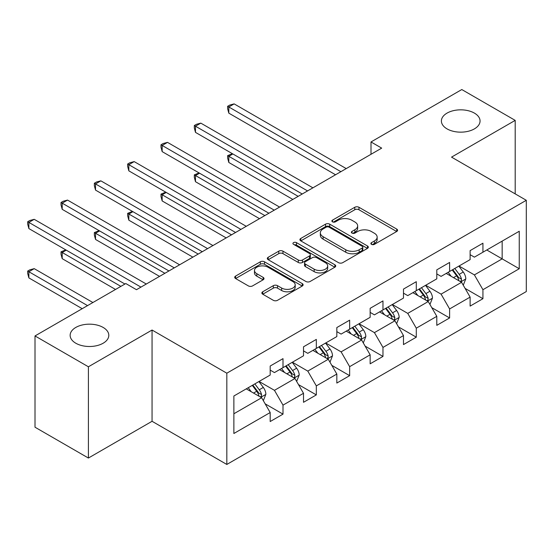 <?xml version="1.0" encoding="UTF-8"?>
<svg xmlns="http://www.w3.org/2000/svg" width="554" height="554" viewBox="0 0 554 554"><rect width="100%" height="100%" fill="white"/><g stroke="black" fill="none" stroke-linecap="round" stroke-linejoin="round"><path stroke-width="0.83" d="M371.499 244.356A2.078 1.198 0 0 0 374.428 244.356L396.706 231.496A2.964 1.71 0 0 0 397.578 230.284A2.964 1.71 0 0 0 396.706 229.072L358.964 207.279A2.964 1.71 0 0 0 354.775 207.279L332.497 220.146A2.078 1.198 0 0 0 331.888 220.991A2.078 1.198 0 0 0 332.497 221.835A2.078 1.198 0 0 0 335.433 221.835L338.314 220.173A9.487 5.478 0 0 1 351.735 220.173L354.879 221.988A9.487 5.478 0 0 1 357.655 225.866A9.487 5.478 0 0 1 354.879 229.737L351.998 231.399A2.078 1.198 0 0 0 351.388 232.251A2.078 1.198 0 0 0 351.998 233.096A2.078 1.198 0 0 0 354.934 233.096L357.815 231.433A9.487 5.478 0 0 1 371.235 231.433L374.379 233.248A9.487 5.478 0 0 1 377.156 237.119A9.487 5.478 0 0 1 374.379 240.997L371.499 242.659A2.078 1.198 0 0 0 370.889 243.504A2.078 1.198 0 0 0 371.499 244.356L371.499 242.659M103.148 327.442A19.335 11.163 0 0 0 82.075 325.018A19.335 11.163 0 0 0 70.143 335.329A19.335 11.163 0 0 0 75.801 343.224A19.335 11.163 0 0 0 96.874 345.648A19.335 11.163 0 0 0 108.806 335.329A19.335 11.163 0 0 0 103.148 327.442M474.39 113.099A19.335 11.163 0 0 0 453.324 110.682A19.335 11.163 0 0 0 441.393 120.994A19.335 11.163 0 0 0 447.05 128.888A19.335 11.163 0 0 0 468.123 131.305A19.335 11.163 0 0 0 480.055 120.994A19.335 11.163 0 0 0 474.39 113.099M262.728 291.778A2.964 1.71 0 0 0 261.862 292.99A2.964 1.71 0 0 0 262.728 294.195L273.316 300.31A2.964 1.71 0 0 0 277.512 300.31L302.255 286.023A2.964 1.71 0 0 0 303.121 284.818A2.964 1.71 0 0 0 302.255 283.606L264.514 261.813A2.964 1.71 0 0 0 260.318 261.813L235.575 276.1A2.964 1.71 0 0 0 234.709 277.312A2.964 1.71 0 0 0 235.575 278.524L248.365 285.906A2.964 1.71 0 0 0 252.562 285.906L263.15 279.791A2.964 1.71 0 0 0 264.016 278.579A2.964 1.71 0 0 0 263.15 277.374L256.807 273.711A7.929 4.577 0 0 1 254.48 270.47A7.929 4.577 0 0 1 259.383 266.239A7.929 4.577 0 0 1 268.025 267.236L292.872 281.577A7.929 4.577 0 0 1 295.192 284.818A7.929 4.577 0 0 1 290.296 289.049A7.929 4.577 0 0 1 281.654 288.052L277.512 285.663A2.964 1.71 0 0 0 273.316 285.663L262.728 291.778L262.728 294.195M152.059 330.032L88.405 366.783L35.006 335.946L35.006 427.21L88.405 458.04L152.059 421.289L226.821 464.453L226.821 373.195L152.059 330.032L152.059 421.289M515.192 193.879L515.192 120.377L451.538 157.128L526.3 200.292L226.821 373.195M515.192 120.377L461.794 89.547L371.007 141.956L371.007 154.289M35.006 335.946L125.786 283.537L136.471 289.7L381.685 148.126L371.007 141.956M338.522 262.665A2.964 1.71 0 0 0 342.718 262.665L367.461 248.379A2.964 1.71 0 0 0 368.327 247.167A2.964 1.71 0 0 0 367.461 245.955L329.72 224.169A2.964 1.71 0 0 0 325.523 224.169L300.787 238.455A2.964 1.71 0 0 0 299.915 239.66A2.964 1.71 0 0 0 300.787 240.872L338.522 262.665M294.382 244.806A2.078 1.198 0 0 1 296.487 245.097L296.487 242.631L334.858 264.784A2.964 1.71 0 0 1 335.724 265.989A2.964 1.71 0 0 1 334.858 267.201L310.115 281.487A2.964 1.71 0 0 1 305.919 281.487L268.184 259.694L268.184 257.278A2.964 1.71 0 0 0 267.312 258.489A2.964 1.71 0 0 0 268.184 259.694M268.184 257.278L278.766 251.163A2.964 1.71 0 0 1 282.962 251.163L298.267 259.999A2.964 1.71 0 0 0 302.463 259.999L309.485 255.948A2.964 1.71 0 0 0 310.358 254.736A2.964 1.71 0 0 0 309.485 253.524L293.551 244.321A2.078 1.198 0 0 1 292.941 243.476A2.078 1.198 0 0 1 294.222 242.368A2.078 1.198 0 0 1 296.487 242.631M226.821 464.453L526.3 291.556L526.3 200.292M265.165 403.838L283.004 414.136L283.004 405.133L303.509 393.298L303.509 402.301L316.327 394.898L316.327 385.896L336.832 374.054L336.832 383.056L349.65 375.66L349.65 366.658L370.155 354.816L370.155 363.819L382.973 356.423L382.973 347.42L403.478 335.579L403.478 344.581L416.289 337.185L416.289 328.183L436.801 316.341L436.801 325.343L449.613 317.948L449.613 308.938L470.124 297.103L470.124 306.106L482.936 298.703L482.936 289.7L519.25 268.738L519.25 231.247L502.159 241.115L502.159 258.87L519.25 268.738M283.004 414.136L270.186 421.539L270.186 412.536L233.871 433.498L233.871 396.006L270.186 375.044L270.186 366.042L283.004 358.639L283.004 367.641L303.509 355.806L303.509 346.804L316.327 339.401L316.327 348.404L336.832 336.569L336.832 327.559L349.65 320.164L349.65 329.166L370.155 317.324L370.155 308.322L382.973 300.926L382.973 309.928L403.478 298.087L403.478 289.084L416.289 281.688L416.289 290.691L436.801 278.849L436.801 269.846L449.613 262.451L449.613 271.453L470.124 259.611L470.124 250.609L482.936 243.206L482.936 252.208L519.25 231.247M279.583 369.615L294.963 378.493L274.459 390.335L259.078 381.457M270.186 370.107L274.459 372.579L283.004 367.641M274.459 390.335L283.004 405.133M294.963 378.493L303.509 393.298M312.906 350.377L328.287 359.255L307.782 371.097L292.401 362.219M303.509 350.869L307.782 353.341L316.327 348.404M307.782 371.097L316.327 385.896M328.287 359.255L336.832 374.054M346.229 331.14L361.61 340.017L341.105 351.859L325.724 342.981M336.832 331.631L341.105 334.097L349.65 329.166M341.105 351.859L349.65 366.658M361.61 340.017L370.155 354.816M379.552 311.902L394.933 320.78L374.428 332.622L359.047 323.737M370.155 312.394L374.428 314.859L382.973 309.928M374.428 332.622L382.973 347.42M394.933 320.78L403.478 335.579M412.875 292.664L428.256 301.542L407.751 313.384L392.37 304.499M403.478 293.156L407.751 295.621L416.289 290.691M407.751 313.384L416.289 328.183M428.256 301.542L436.801 316.341M446.199 273.427L461.579 282.305L441.074 294.139L425.694 285.262M436.801 273.918L441.074 276.384L449.613 271.453M441.074 294.139L449.613 308.938M461.579 282.305L470.124 297.103M486.779 249.993L502.159 258.87L474.39 274.902L459.017 266.024M470.124 254.681L474.39 257.146L482.936 252.208M474.39 274.902L482.936 289.7M88.405 366.783L88.405 458.04M233.871 413.769L261.64 397.737L246.26 388.853M261.64 397.737L270.186 412.536M465.104 288.405L482.936 298.703M431.781 307.65L449.613 317.948M398.458 326.888L416.289 337.185M365.134 346.125L382.973 356.423M331.811 365.363L349.65 375.66M298.488 384.601L316.327 394.898M372.323 244.646L374.379 243.462A9.487 5.478 0 0 0 377.156 239.591L377.156 237.119M357.655 225.866L357.655 228.331A9.487 5.478 0 0 1 354.879 232.202L352.829 233.386M396.671 231.517L358.964 209.751A2.964 1.71 0 0 0 354.775 209.751L333.328 222.133M367.42 248.4L329.72 226.634A2.964 1.71 0 0 0 325.523 226.634L300.822 240.9M362.219 248.019A2.078 1.198 0 0 0 362.828 247.167A2.078 1.198 0 0 0 362.219 246.322L329.09 227.195A2.078 1.198 0 0 0 326.154 227.195L323.114 228.947A9.487 5.478 0 0 0 320.337 232.825A9.487 5.478 0 0 0 323.114 236.697L345.758 249.771A9.487 5.478 0 0 0 359.179 249.771L362.219 248.019L362.219 250.484A2.078 1.198 0 0 0 362.828 249.632L362.828 247.167M320.337 232.825L320.337 235.291A9.487 5.478 0 0 0 323.114 239.162L323.114 236.697M362.219 250.484L359.179 252.236A9.487 5.478 0 0 1 345.758 252.236L323.114 239.162M268.219 259.722L278.766 253.628L278.766 251.163M310.358 254.736L310.358 257.201A2.964 1.71 0 0 1 309.485 258.413L302.463 262.464A2.964 1.71 0 0 1 298.267 262.464L282.962 253.628A2.964 1.71 0 0 0 278.766 253.628M296.487 245.097L334.817 267.222M314.153 269.168A7.929 4.577 0 0 0 322.795 270.165A7.929 4.577 0 0 0 327.691 265.934A7.929 4.577 0 0 0 325.371 262.693L316.618 257.638A2.964 1.71 0 0 0 312.421 257.638L305.399 261.696A2.964 1.71 0 0 0 304.527 262.908A2.964 1.71 0 0 0 305.399 264.113L314.153 269.168L314.153 271.633A7.929 4.577 0 0 0 322.795 272.63A7.929 4.577 0 0 0 327.691 268.399L327.691 265.934M304.527 262.908L304.527 265.373A2.964 1.71 0 0 0 305.399 266.585L305.399 264.113M314.153 271.633L305.399 266.585M295.192 284.818L295.192 287.284A7.929 4.577 0 0 1 290.296 291.515A7.929 4.577 0 0 1 281.654 290.518L277.512 288.128A2.964 1.71 0 0 0 273.316 288.128L262.769 294.222M254.48 270.47L254.48 272.935A7.929 4.577 0 0 0 256.807 276.176L256.807 273.711M263.108 279.812L256.807 276.176M302.214 286.051L264.514 264.286A2.964 1.71 0 0 0 260.318 264.286L235.616 278.544M463.262 285.227L465.803 278.828A8.005 4.619 -120 0 0 463.248 272.007L458.844 266.121M451.157 276.287L448.165 272.291M232.867 153.957L228.809 156.304L228.809 162.467L292.831 199.426M460.339 281.584L461.309 280.566L461.482 279.168A8.005 4.619 -120 0 0 459.19 274.355L454.786 268.468M452.777 269.625L457.666 276.155A4.079 2.354 60 0 1 458.407 277.395L461.482 279.168M452.223 269.943L456.628 275.83A8.005 4.619 60 0 1 458.92 280.649M228.809 162.467L227.639 158.091L227.639 155.626L298.17 196.345M227.639 155.626L232.403 153.687M340.89 171.678L228.809 106.97L234.148 103.889L346.229 168.596M335.551 174.766L228.809 113.141L228.809 106.97L227.639 106.292L229.772 105.059L234.148 103.889M228.809 113.141L227.639 108.757L227.639 106.292M429.946 304.465L432.48 298.066A8.005 4.619 -120 0 0 429.932 291.245L425.52 285.358M417.834 295.524L414.842 291.529M199.544 173.201L195.486 175.542L195.486 181.705L259.507 218.671M427.016 300.829L427.986 299.804L428.159 298.405A8.005 4.619 -120 0 0 425.867 293.592L421.462 287.706M419.454 288.863L424.35 295.393A4.079 2.354 60 0 1 425.091 296.632L428.159 298.405M418.9 289.188L423.304 295.067A8.005 4.619 60 0 1 425.597 299.887M195.486 181.705L194.316 177.328L194.316 174.863L264.847 215.582M194.316 174.863L199.08 172.924M396.622 323.702L399.164 317.303A8.005 4.619 -120 0 0 396.609 310.482L392.197 304.603M384.511 314.762L381.519 310.766M166.228 192.439L162.163 194.779L162.163 200.943L226.184 237.908M393.693 320.067L394.663 319.042L394.836 317.643A8.005 4.619 -120 0 0 392.551 312.83L388.139 306.944M386.131 308.1L391.027 314.63A4.079 2.354 60 0 1 391.768 315.87L394.836 317.643M385.577 308.426L389.981 314.312A8.005 4.619 60 0 1 392.274 319.125M162.163 200.943L160.992 196.566L160.992 194.101L231.524 234.82M160.992 194.101L165.757 192.162M307.567 190.922L195.486 126.208L200.825 123.127L312.906 187.834M302.228 194.004L195.486 132.378L195.486 126.208L194.316 125.529L196.448 124.297L200.825 123.127M195.486 132.378L194.316 128.002L194.316 125.529M274.244 210.16L162.163 145.453L167.509 142.364L279.583 207.071M268.905 213.242L162.163 151.616L162.163 145.453L160.992 144.774L163.125 143.534L167.509 142.364M162.163 151.616L160.992 147.239L160.992 144.774M363.299 342.94L365.841 336.541A8.005 4.619 -120 0 0 363.286 329.727L358.874 323.841M351.188 334L348.196 330.004M132.905 211.676L128.84 214.017L128.84 220.187L192.861 257.146M360.37 339.304L361.34 338.279L361.52 336.88A8.005 4.619 -120 0 0 359.227 332.068L354.816 326.181M352.808 327.338L357.704 333.868A4.079 2.354 60 0 1 358.445 335.108L361.52 336.88M352.254 327.663L356.658 333.55A8.005 4.619 60 0 1 358.95 338.362M128.84 220.187L127.669 215.804L127.669 213.338L198.2 254.064M127.669 213.338L132.434 211.406M329.976 362.178L332.518 355.779A8.005 4.619 -120 0 0 329.962 348.965L325.551 343.078M317.864 353.244L314.873 349.242M99.582 230.914L95.523 233.255L95.523 239.425L159.538 276.384M327.047 358.542L328.016 357.517L328.197 356.118A8.005 4.619 -120 0 0 325.904 351.305L321.493 345.419M319.485 346.575L324.381 353.106A4.079 2.354 60 0 1 325.122 354.345L328.197 356.118M318.931 346.901L323.342 352.787A8.005 4.619 60 0 1 325.627 357.6M95.523 239.425L94.346 235.048L94.346 232.576L164.877 273.302M94.346 232.576L99.111 230.644M296.653 381.422L299.195 375.016A8.005 4.619 -120 0 0 296.639 368.202L292.228 362.316M284.541 372.482L281.55 368.479M66.258 250.152L62.2 252.492L62.2 258.663L115.537 289.458M293.724 377.78L294.693 376.755L294.873 375.363A8.005 4.619 -120 0 0 292.581 370.543L288.17 364.657M286.169 365.82L291.058 372.343A4.079 2.354 60 0 1 291.799 373.583L294.873 375.363M285.608 366.139L290.019 372.025A8.005 4.619 60 0 1 292.311 376.838M62.2 258.663L61.023 254.286L61.023 251.821L120.876 286.37M61.023 251.821L65.787 249.882M240.921 229.398L128.84 164.69L134.186 161.602L246.26 226.316M235.582 232.479L128.84 170.854L128.84 164.69L127.669 164.012L129.802 162.779L134.186 161.602M128.84 170.854L127.669 166.477L127.669 164.012M207.598 248.635L95.523 183.928L100.863 180.846L212.937 245.554M202.258 251.717L95.523 190.091L95.523 183.928L94.346 183.249L96.479 182.017L100.863 180.846M95.523 190.091L94.346 185.715L94.346 183.249M174.275 267.873L62.2 203.166L67.54 200.084L179.614 264.791M168.935 270.954L62.2 209.329L62.2 203.166L61.023 202.487L63.156 201.254L67.54 200.084M62.2 209.329L61.023 204.952L61.023 202.487M140.951 287.111L28.877 222.403L34.216 219.322L146.291 284.029M124.934 284.029L28.877 228.573L28.877 222.403L27.7 221.725L29.833 220.492L34.216 219.322M28.877 228.573L27.7 224.19L27.7 221.725M263.33 400.66L265.872 394.254A8.005 4.619 -120 0 0 263.316 387.44L258.905 381.554M251.218 391.72L248.227 387.724M92.892 302.526L34.216 268.648L28.877 271.737L28.877 277.9L82.214 308.696M260.401 397.017L261.37 395.992L261.55 394.6A8.005 4.619 -120 0 0 259.258 389.781L254.847 383.901M252.846 385.058L257.735 391.588A4.079 2.354 60 0 1 258.476 392.821L261.55 394.6M252.285 385.376L256.696 391.262A8.005 4.619 60 0 1 258.988 396.075M28.877 277.9L27.7 273.524L27.7 271.058L87.553 305.614M27.7 271.058L29.833 269.826L34.216 268.648M374.379 243.462L374.379 240.997M351.998 233.096L351.998 231.399M354.879 232.202L354.879 229.737M332.497 221.835L332.497 220.146M354.775 209.751L354.775 207.279M358.964 209.751L358.964 207.279M396.706 231.496L396.706 229.072M300.787 240.872L300.787 238.455M325.523 226.634L325.523 224.169M329.72 226.634L329.72 224.169M367.461 248.379L367.461 245.955M345.758 252.236L345.758 249.771M359.179 252.236L359.179 249.771M282.962 253.628L282.962 251.163M298.267 262.464L298.267 259.999M302.463 262.464L302.463 259.999M309.485 258.413L309.485 255.948M334.858 267.201L334.858 264.784M273.316 288.128L273.316 285.663M277.512 288.128L277.512 285.663M281.654 290.518L281.654 288.052M263.15 279.791L263.15 277.374M235.575 278.524L235.575 276.1M260.318 264.286L260.318 261.813M264.514 264.286L264.514 261.813M302.255 286.023L302.255 283.606M460.789 281.848L465.755 278.981M459.19 274.355L463.248 272.007M453.497 277.637L456.628 275.83M427.466 301.085L432.432 298.218M425.867 293.592L429.932 291.245M420.174 296.875L423.304 295.067M394.143 320.323L399.109 317.456M392.551 312.83L396.609 310.482M386.851 316.119L389.981 314.312M360.82 339.56L365.785 336.693M359.227 332.068L363.286 329.727M353.528 335.357L356.658 333.55M327.497 358.798L332.462 355.931M325.904 351.305L329.962 348.965M320.205 354.595L323.342 352.787M294.174 378.043L299.139 375.176M292.581 370.543L296.639 368.202M286.889 373.832L290.019 372.025M260.851 397.28L265.816 394.413M259.258 389.781L263.316 387.44M253.566 393.07L256.696 391.262"/></g></svg>
